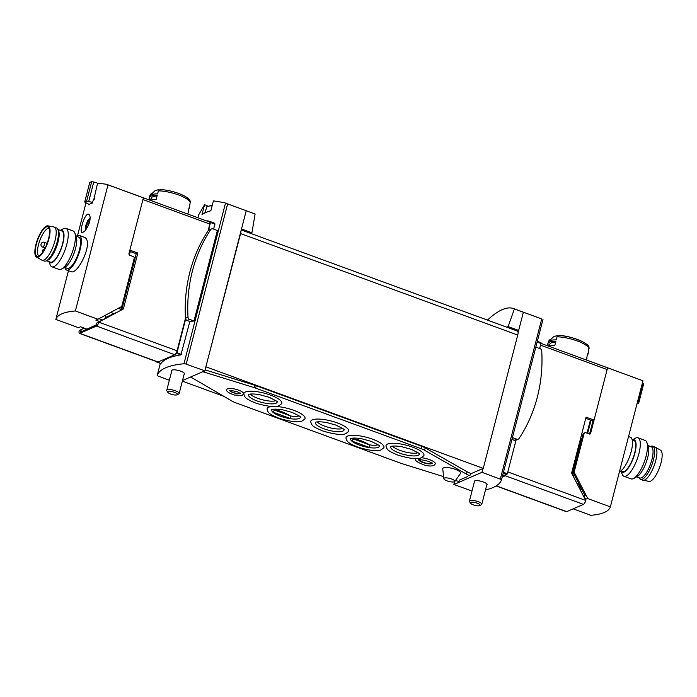 <?xml version="1.0" encoding="UTF-8"?>
<svg xmlns="http://www.w3.org/2000/svg" width="697" height="697" viewBox="0 0 697 697"><rect width="100%" height="100%" fill="white"/><g stroke="black" fill="none" stroke-linecap="round" stroke-linejoin="round"><path stroke-width="1.05" d="M255.111 214.005L224.303 202.653L255.111 214.005L251.905 232.798L250.589 233.373M198.784 214.676L197.983 217.786L198.784 214.676L204.552 204.7L201.982 214.624A110.553 30.581 14.5 0 1 210.843 210.79L213.413 200.858L224.303 202.653M206.434 208.229L207.114 205.606L204.552 204.7M506.806 327.189L508.122 326.614L514.377 308.937L513.341 308.492C506.824 306.305 498.189 310.174 487.43 320.089M514.377 308.937L541.735 318.947L500.307 479.144A2.047 0.566 14.5 0 1 501.465 479.989A2.047 0.566 14.5 0 1 501.457 480.006A110.553 30.581 14.5 0 1 485.504 489.93M513.341 308.492L541.735 318.947M129.616 251.059L128.954 253.734M583.476 496.072L585.14 495.811L573.422 473.106A1.533 1.394 -113.4 0 1 573.283 471.947L583.075 434.065A1.533 1.394 -113.4 0 1 583.833 433.151L584.827 432.724A1.533 1.394 66.6 0 1 585.811 432.706L589.453 434.039A1.019 0.924 66.6 0 0 590.603 433.421L607.575 367.816A76.775 24.691 110.1 0 0 606.747 367.458A76.775 24.691 110.1 0 1 607.017 367.563A2.561 0.819 110.1 0 1 607.131 369.532L540.593 345.172M496.125 485.94L566.365 511.659A3.581 1.15 -69.9 0 0 566.731 511.624L583.467 504.375A3.581 1.15 -69.9 0 0 585.724 500.437L571.61 473.097L586.072 417.163L594.053 420.082L592.764 420.648L591.039 420.3L587.658 433.377M585.776 418.322L590.411 420.021A2.047 0.566 14.5 0 1 591.039 420.3M594.053 420.082L607.131 369.532M129.572 251.329A2.047 0.566 14.5 0 1 130.313 251.556L136.246 253.725L137.84 253.037L129.86 250.118L142.937 199.56L209.832 224.059A2.561 0.819 -69.9 0 0 209.727 222.09A76.775 24.691 -69.9 0 0 209.448 221.986L106.397 184.243L97.597 183.172L93.799 199.534M209.727 222.09L142.824 197.591A76.775 24.691 -69.9 0 0 142.554 197.486A76.775 24.691 -69.9 0 1 143.382 197.843L128.997 253.447A1.533 1.394 -113.4 0 0 129.99 255.381L133.179 256.54A1.533 1.394 -113.4 0 1 134.172 258.474L121.914 305.878A1.533 1.394 -113.4 0 1 121.252 306.741L97.937 319.226L75.381 310.967L107.983 184.888L106.397 184.243M502.424 476.286L507.346 473.725L516.041 440.112M535.827 347.123L540.175 348.709A2.3 2.082 -113.4 0 1 541.735 350.879A146.64 132.796 -113.4 0 1 519.091 438.448A2.3 2.082 -113.4 0 1 518.246 439.162L515.71 440.251A2.3 2.082 -113.4 0 1 514.247 440.286L511.947 439.441M193.975 320.995L189.575 319.383A2.3 2.082 -113.4 0 1 188.016 317.222A146.64 132.796 -113.4 0 1 210.66 229.653A2.3 2.082 -113.4 0 1 212.977 228.904L217.377 230.515L193.975 320.995A110.553 30.581 -165.5 0 0 189.845 321.5L187.049 320.481A2.3 2.082 -113.4 0 1 185.48 318.311A146.64 132.796 -113.4 0 1 208.133 230.751A2.3 2.082 -113.4 0 1 208.638 230.219L210.59 221.759A78.308 25.188 -69.9 0 0 209.762 221.402A78.308 25.188 -69.9 0 0 206.486 220.897M83.997 328.052L79.249 330.596A3.581 1.15 -69.9 0 0 79.414 333.358L157.688 362.022A3.581 1.15 -69.9 0 0 158.062 361.987L174.799 354.738A3.581 1.15 -69.9 0 0 175.844 353.649L176.951 352.752L185.655 319.087M189.845 321.5L180.915 354.886A110.553 30.581 -165.5 0 0 160.894 363.555L157.06 361.787M209.762 221.402L214.842 223.31L213.726 229.182M169.354 380.257L158.393 376.18A2.047 0.566 14.5 0 1 157.234 375.334A2.047 0.566 14.5 0 1 157.243 375.317A110.553 30.581 14.5 0 1 183.956 363.747A2.047 0.566 14.5 0 1 186.204 364.13L204.822 370.839L182.509 380.501M96.325 324.802L80.625 332.112L96.169 325.386L96.787 323.007L112.4 314.643L105.674 317.562M587.432 354.991A20.727 5.733 -165.5 0 0 587.989 354.102L588.364 352.673A20.727 5.733 -165.5 0 0 588.32 351.68A20.727 5.733 -165.5 0 0 588.303 351.619L589.017 347.402M587.989 346.121A19.194 5.306 -165.5 0 0 559.116 335.545L558.898 335.527C571.026 335.501 589.566 343.691 589.035 347.402M559.116 335.545L557.042 336.808L556.25 339.883A20.727 5.733 -165.5 0 0 548.739 341.443A20.727 5.733 -165.5 0 0 548.225 342.288L547.851 343.717A20.727 5.733 -165.5 0 0 547.912 344.762L547.642 345.817M548.783 341.399L549.079 340.258L551.144 338.995A76.086 68.907 -113.4 0 1 551.24 339.012M557.844 335.797A17.425 4.818 -165.5 0 0 553.235 337.078L548.739 341.443M547.851 343.717A20.727 5.733 -165.5 0 1 555.884 341.312L554.768 345.599A20.727 5.733 -165.5 0 0 548.861 346.261M586.456 360.027L586.883 358.389A20.727 5.733 -165.5 0 0 586.83 357.334L587.937 353.048A20.727 5.733 -165.5 0 1 587.989 354.102M150.116 195.43L150.413 194.289L152.486 193.025A76.086 68.907 -113.4 0 1 152.582 193.034M189.323 200.144A19.194 5.306 -165.5 0 0 160.449 189.575L160.232 189.558C171.558 190.046 188.512 195.674 190.377 201.424L189.662 205.702A20.727 5.733 -165.5 0 0 189.645 205.65M160.449 189.575L158.385 190.839L157.592 193.914A20.727 5.733 -165.5 0 0 150.082 195.465A20.727 5.733 -165.5 0 0 149.559 196.319L149.193 197.748A20.727 5.733 -165.5 0 0 149.254 198.793L148.975 199.839M159.186 189.819A17.425 4.818 -165.5 0 0 154.577 191.1L150.082 195.465M188.774 209.013A20.727 5.733 -165.5 0 0 189.331 208.124L189.697 206.695A20.727 5.733 -165.5 0 0 189.662 205.702M149.193 197.748A20.727 5.733 -165.5 0 1 157.217 195.343L156.111 199.63A20.727 5.733 -165.5 0 0 150.203 200.292M187.798 214.057L188.225 212.411A20.727 5.733 -165.5 0 0 188.164 211.365L189.27 207.079A20.727 5.733 -165.5 0 1 189.331 208.124M508.122 326.614L518.673 330.413L517.279 331.014M523.369 312.239L518.089 332.669A5.114 1.647 -69.9 0 0 517.505 331.101L241.258 229.949M472.008 491.01L453.878 484.485L481.976 472.322L500.307 479.144M454.61 481.662L453.878 484.485M205.066 369.88L254.597 385.18A10.237 2.832 14.5 0 1 256.243 385.737L421.711 446.324A10.237 2.832 14.5 0 1 425.179 447.883L467.06 471.756A10.237 2.832 14.5 0 0 470.519 473.315L471.242 473.585L483.256 468.384L517.74 335.048A5.114 1.647 -69.9 0 0 518.089 332.669M84.224 328.139L79.249 330.596M79.414 333.358A3.581 1.15 -69.9 0 0 79.789 333.323L96.526 326.074A3.581 1.15 -69.9 0 0 98.782 322.145L96.787 323.007M175.844 353.649A3.581 1.15 -69.9 0 0 177.055 350.8L98.782 322.145L123.369 308.971L137.84 253.037M120.598 310.296L123.369 308.971M105.622 317.457L116.843 312.308M121.783 309.668L136.246 253.725M177.055 350.8L185.48 318.233M208.089 230.812L209.832 224.059M80.625 332.112L81.244 329.733M246.224 210.755L241.519 228.93L251.905 232.798M241.519 228.93L205.807 367.031L240.587 233.565A5.114 1.647 -69.9 0 0 240.935 231.186M182.344 381.128L223.781 396.305M440.765 475.755L443.632 476.8M206.103 366.901L483.256 468.384M205.807 367.031L204.822 370.839M184.095 374.35A6.656 1.838 -165.5 0 0 184.47 373.923A6.656 1.838 -165.5 0 0 180.619 371.135A6.656 1.838 -165.5 0 0 171.593 370.586A6.656 1.838 -165.5 0 0 171.715 371.144M208.638 230.219A2.3 2.082 -113.4 0 1 208.978 230.036L211.505 228.938M482.96 468.506L481.976 472.322M486.733 485.156A6.656 1.838 -165.5 0 0 487.107 484.737A6.656 1.838 -165.5 0 0 483.256 481.949A6.656 1.838 -165.5 0 0 474.23 481.4A6.656 1.838 -165.5 0 0 474.343 481.958M539.722 348.544L540.985 342.732A78.308 25.188 -69.9 0 0 540.158 342.375L537.317 341.338M502.241 477.001L505.194 475.72A3.581 1.15 -69.9 0 0 506.24 474.631M150.883 199.394L149.254 198.793M549.541 345.363L547.912 344.762M157.025 196.101A18.68 5.167 -165.5 0 0 151.171 198.262L150.691 200.135M555.683 342.07A18.68 5.167 -165.5 0 0 549.837 344.231L549.349 346.113M518.246 439.162A2.3 2.082 -113.4 0 1 516.773 439.188L512.426 437.594M212.115 205.885A13.496 3.729 -165.5 0 0 208.394 206.216A13.496 3.729 -165.5 0 0 207.784 206.434A13.496 3.729 -165.5 0 0 206.748 207.357L204.7 213.064M207.035 212.045A14.079 3.894 -165.5 0 0 205.667 212.437A14.079 3.894 -165.5 0 0 204.813 213.012M177.134 394.79L178.754 393.918A6.395 1.769 -165.5 0 0 179.146 393.491A6.395 1.769 -165.5 0 0 174.442 390.477A6.395 1.769 -165.5 0 0 167.263 389.806A6.395 1.769 -165.5 0 0 166.757 390.294A6.395 1.769 -165.5 0 0 166.897 390.851L167.89 392.394A4.984 1.377 -165.5 0 0 172.264 394.546A4.984 1.377 -165.5 0 0 177.134 394.79A4.984 1.377 -165.5 0 0 174.442 392.324A4.984 1.377 -165.5 0 0 168.177 391.583A4.984 1.377 -165.5 0 0 167.89 392.394M479.771 505.604L481.392 504.733A6.395 1.769 -165.5 0 0 481.784 504.306A6.395 1.769 -165.5 0 0 477.079 501.291A6.395 1.769 -165.5 0 0 469.9 500.62A6.395 1.769 -165.5 0 0 469.395 501.108A6.395 1.769 -165.5 0 0 469.534 501.666L470.527 503.208A4.984 1.377 -165.5 0 0 474.901 505.351A4.984 1.377 -165.5 0 0 479.771 505.604A4.984 1.377 -165.5 0 0 477.079 503.138A4.984 1.377 -165.5 0 0 470.815 502.398A4.984 1.377 -165.5 0 0 470.527 503.208M273.607 409.261A14.079 3.894 -165.5 0 0 274.426 410.071C278.556 410.176 283.94 412.154 290.588 415.987A14.079 3.894 -165.5 0 0 299.083 415.848M271.856 409.705A14.776 4.086 -165.5 0 0 285.038 417.616A14.776 4.086 -165.5 0 0 300.407 417.094M272.902 412.119L274.426 410.071L290.588 415.987L290.893 418.705A14.759 4.086 14.5 0 1 272.902 412.119L290.893 418.705M352.525 438.16A14.079 3.894 -165.5 0 0 353.344 438.962C357.465 439.075 362.849 441.044 369.506 444.878A14.079 3.894 -165.5 0 0 378.001 444.747M350.765 438.596A14.776 4.086 -165.5 0 0 363.956 446.516A14.776 4.086 -165.5 0 0 379.325 445.984M351.811 441.009L353.344 438.962L369.506 444.878L369.802 447.596A14.759 4.086 14.5 0 1 351.811 441.009L369.802 447.596M250.354 394.058A14.079 3.894 -165.5 0 0 262.455 399.782A14.079 3.894 -165.5 0 0 275.829 400.644M248.594 394.502A14.776 4.086 -165.5 0 0 261.776 402.413A14.776 4.086 -165.5 0 0 277.145 401.881M392.524 446.115A14.079 3.894 -165.5 0 0 404.626 451.839A14.079 3.894 -165.5 0 0 418 452.702M390.764 446.559A14.776 4.086 -165.5 0 0 403.946 454.47A14.776 4.086 -165.5 0 0 419.315 453.939M467.826 476.452L459.175 480.198M459.776 481.932L456.152 480.599A10.237 2.832 14.5 0 0 455.559 480.39M443.614 476.643L401.777 463.566A10.237 2.832 14.5 0 1 400.252 463.043L235.691 402.788A10.237 2.832 14.5 0 1 232.11 401.158L193.025 378.366A10.237 2.832 14.5 0 0 190.377 377.094M202.836 371.701L253.987 387.558A10.237 2.832 14.5 0 1 255.625 388.116L421.101 448.702A10.237 2.832 14.5 0 1 424.56 450.271L466.441 474.134A10.237 2.832 14.5 0 0 469.9 475.702L470.519 473.315M204.247 371.092L203.977 372.12M275.594 406.447A19.594 5.419 14.5 0 1 293.707 410.298A19.594 5.419 14.5 0 1 304.859 418.949L302.228 420.953C298.778 422.687 291.137 421.833 279.305 418.4C268.319 413.887 268.118 412.624 267.064 409.174A19.594 5.419 14.5 0 1 271.996 406.499M345.973 438.065A19.594 5.419 14.5 0 1 372.616 439.188A19.594 5.419 14.5 0 1 383.768 447.84L381.137 449.844C377.687 451.578 370.046 450.732 358.214 447.291C347.228 442.787 347.036 441.515 345.973 438.065M310.705 421.807A19.594 5.419 14.5 0 1 337.348 422.931A19.594 5.419 14.5 0 1 348.5 431.582L345.869 433.586C342.419 435.32 334.778 434.466 322.946 431.034C311.96 426.529 311.759 425.257 310.705 421.807M238.627 390.172A8.704 2.405 -165.5 0 0 226.821 389.457C225.811 391.043 228.302 392.899 234.27 395.025L242.173 395.408L243.662 393.814A8.704 2.405 -165.5 0 0 238.627 390.172M415.865 458.591A10.106 2.797 -165.5 0 0 415.778 458.792C414.253 460.22 417.154 462.311 424.482 465.082C428.333 466.136 431.478 466.267 433.917 465.474L435.346 463.853A10.106 2.797 -165.5 0 0 429.5 459.619A10.106 2.797 -165.5 0 0 421.337 457.72M443.841 478.682L442.743 468.854A9.209 2.553 14.5 0 1 452.318 468.428A9.209 2.553 14.5 0 1 460.49 473.446L454.766 481.514A5.672 1.568 -165.5 0 0 451.551 478.978A5.672 1.568 -165.5 0 0 443.841 478.682A5.672 1.568 -165.5 0 0 447.134 480.895A5.672 1.568 -165.5 0 0 454.766 481.514M385.972 446.019A19.594 5.419 14.5 0 1 412.615 447.143A19.594 5.419 14.5 0 1 423.767 455.794L421.136 457.798C417.686 459.541 410.045 458.687 398.214 455.254C387.227 450.741 387.027 449.478 385.972 446.019M243.802 393.962A19.594 5.419 14.5 0 1 270.445 395.086A19.594 5.419 14.5 0 1 281.597 403.737L278.966 405.741C275.515 407.484 267.875 406.63 256.043 403.197C245.056 398.684 244.856 397.421 243.802 393.962M418.758 459.872A7.04 1.943 -165.5 0 0 425.074 463.209A7.04 1.943 -165.5 0 0 432.218 463.357M426.111 460.604A5.89 1.629 14.5 0 1 425.431 460.429M431.277 462.66A5.89 1.629 14.5 0 1 431.26 462.799A5.89 1.629 14.5 0 1 425.153 462.904A5.89 1.629 14.5 0 1 419.864 459.854A5.89 1.629 14.5 0 1 419.916 459.724M229.853 390.616A5.628 1.56 -165.5 0 0 234.854 393.143A5.628 1.56 -165.5 0 0 240.456 393.361M240.099 393.108A5.114 1.42 14.5 0 1 234.889 393.012A5.114 1.42 14.5 0 1 230.289 390.564M315.497 422.338A14.776 4.086 -165.5 0 0 328.679 430.249A14.776 4.086 -165.5 0 0 344.048 429.727M317.248 421.894A14.079 3.894 -165.5 0 0 329.359 427.618A14.079 3.894 -165.5 0 0 342.724 428.489M408.721 448.467L413.094 450.07M266.55 396.41L270.924 398.013M76.069 236.144L78.665 237.093A16.632 5.349 110.1 0 1 77.968 254.553A16.632 5.349 110.1 0 1 67.226 268.336L64.629 267.387M89.608 221.907C90.514 217.63 90.201 215.077 88.658 214.24C85.06 212.271 78.979 232.04 81.985 232.484C84.581 232.284 87.125 228.755 89.608 221.907M88.606 204.238L88.475 204.744A76.775 21.241 14.5 0 1 92.466 203.019L93.328 199.682A76.775 21.241 14.5 0 1 94.147 199.429L94.888 196.571A76.775 21.241 -165.5 0 0 94.06 196.824M85.94 203.071L77.559 235.499M68.454 270.697L55.856 319.418A76.775 21.241 14.5 0 1 75.381 310.967M71.12 271.656C77.794 275.324 94.975 239.951 83.779 237.085L79.275 235.412A18.427 5.924 110.1 0 1 78.508 254.753A18.427 5.924 110.1 0 1 66.607 270.018A18.427 5.924 110.1 0 1 64.83 267.456M87.195 223.162L88.894 220.897A3.712 1.194 -69.9 0 0 87.195 223.162A3.712 1.194 -69.9 0 0 86.306 226.612A3.712 1.194 -69.9 0 0 87.108 227.797A3.712 1.194 -69.9 0 0 87.125 227.788L86.306 226.612L87.195 223.162M88.894 220.897L89.225 221.202L88.894 220.897A3.712 1.194 -69.9 0 1 89.678 221.62M87.108 227.797L86.306 226.612M120.537 310.496A5.114 1.647 -69.9 0 0 120.877 309.346L121.635 306.436M102.476 319.958L98.974 318.668M99.593 321.5L95.846 320.132L97.937 319.226M86.602 329.01L80.504 326.78L78.412 327.686L55.856 319.418M143.382 197.843L107.983 184.888M105.09 315.392L105.953 318.093M89.05 204.43L84.694 202.017L89.739 182.527A76.775 24.691 -69.9 0 1 91.673 181.69L86.628 201.18L88.746 201.389L93.764 181.978L91.673 181.69M84.694 202.017L86.628 201.18M97.589 183.189L93.764 181.978M88.746 201.389L92.579 202.557M76.269 236.222A18.427 5.924 110.1 0 1 79.275 235.412M60.325 230.376L63.418 228.721A20.474 6.587 110.1 0 1 65.936 228.346L73.089 230.968A20.474 6.587 110.1 0 1 74.771 232.876L76.226 236.562A17.329 5.576 110.1 0 1 74.082 253.133A17.329 5.576 110.1 0 1 65.021 267.178L61.536 269.042A20.474 6.587 110.1 0 1 59.018 269.417L51.857 266.794A20.474 6.587 110.1 0 1 50.175 264.886L48.886 261.619M74.771 232.876A20.474 6.587 110.1 0 1 72.235 252.453A20.474 6.587 110.1 0 1 61.536 269.042M65.936 228.346A20.474 6.587 110.1 0 1 65.074 249.84A20.474 6.587 110.1 0 1 51.857 266.794M60.351 230.393A17.329 5.576 110.1 0 1 61.336 248.463A17.329 5.576 110.1 0 1 48.912 261.628M46.525 260.756L50.384 262.168A16.632 5.349 -69.9 0 0 62.582 243.75A16.632 5.349 -69.9 0 0 61.824 230.934L57.964 229.522M38.84 255.991A14.846 4.774 110.1 0 1 38.492 244.717A14.846 4.774 110.1 0 1 49.017 228.198M36.383 244.177A15.587 5.01 110.1 0 1 48.354 227.239A15.587 5.01 110.1 0 1 47.161 243.27A15.587 5.01 110.1 0 1 37.716 256.287A15.587 5.01 110.1 0 1 36.383 244.177M35.974 244.351A16.632 5.349 110.1 0 1 47.893 225.854A16.632 5.349 110.1 0 1 47.474 243.392A16.632 5.349 110.1 0 1 36.471 257.045A16.632 5.349 110.1 0 1 35.974 244.351M47.893 225.854L53.913 226.969A17.66 5.681 110.1 0 1 54.209 227.056A17.66 5.681 110.1 0 1 53.469 245.588A17.66 5.681 110.1 0 1 42.064 260.216A17.66 5.681 110.1 0 1 41.785 260.086L36.471 257.045M54.209 227.056L56.483 227.884A17.66 5.681 110.1 0 1 57.703 229.043A17.66 5.681 110.1 0 1 55.751 246.416A17.66 5.681 110.1 0 1 46.019 260.957A17.66 5.681 110.1 0 1 44.347 261.053L42.064 260.216M57.703 229.043L58.417 230.35A16.632 5.349 110.1 0 1 56.579 246.721A16.632 5.349 110.1 0 1 47.413 260.417L46.019 260.957M620.731 471.006L622.438 471.634A16.632 5.349 -69.9 0 0 634.627 453.207A16.632 5.349 -69.9 0 0 633.878 440.391L632.17 439.763M607.017 367.563L541.046 343.403L642.965 380.771L610.363 506.85A76.775 21.241 14.5 0 1 590.829 515.31L573.169 508.836M580.732 437.821A5.114 1.647 110.1 0 1 580.496 441.149L572.028 473.908M578.475 482.899A5.114 1.647 110.1 0 1 577.752 483.439L577.099 483.727M579.216 484.328L577.735 484.964M580.976 487.734L579.041 487.491M580.209 486.253L578.737 486.898M585.131 499.287L587.798 498.59L610.363 506.85M579.616 487.238L579.19 487.778M593.06 420.518L589.61 433.848A1.019 0.924 -113.4 0 1 589.531 434.065M584.827 432.724A1.533 1.394 66.6 0 0 584.077 433.63L574.276 471.521A1.533 1.394 66.6 0 0 574.415 472.671L587.798 498.59M607.575 367.816L642.965 380.771M637.415 402.247L637.955 402.483L642.982 383.071L642.434 382.845M637.955 402.483L638.661 403.31L643.697 383.82L642.982 383.071M638.661 403.31L636.945 404.051M585.707 499.496L584.051 496.281M619.441 471.73A18.427 5.924 -69.9 0 0 631.229 451.403A18.427 5.924 -69.9 0 0 630.393 437.211L628.546 436.531M620.966 471.094A17.329 5.576 -69.9 0 0 627.683 468.82A17.329 5.576 -69.9 0 0 634.897 453.085A17.329 5.576 -69.9 0 0 632.406 439.851M620.931 471.085L622.229 474.343A20.474 6.587 -69.9 0 0 623.911 476.26A20.474 6.587 -69.9 0 0 638.914 453.581A20.474 6.587 -69.9 0 0 637.982 437.812A20.474 6.587 -69.9 0 0 635.464 438.186L632.371 439.842M623.911 476.26L631.064 478.883A20.474 6.587 -69.9 0 0 633.582 478.508A20.474 6.587 -69.9 0 0 646.075 456.204A20.474 6.587 -69.9 0 0 646.825 442.342A20.474 6.587 -69.9 0 0 645.143 440.426L637.982 437.812M633.582 478.508L637.067 476.635A17.329 5.576 -69.9 0 0 647.644 457.755A17.329 5.576 -69.9 0 0 648.28 446.019L646.825 442.342M639.036 477.706L639.297 478.186A17.66 5.681 -69.9 0 0 640.517 479.344L642.791 480.172A17.66 5.681 -69.9 0 0 643.087 480.259L649.107 481.374A16.632 5.349 -69.9 0 0 661.026 462.869A16.632 5.349 -69.9 0 0 660.529 450.175L655.215 447.143A17.66 5.681 -69.9 0 0 654.936 447.012L652.653 446.176A17.66 5.681 -69.9 0 0 650.981 446.272L650.475 446.472M643.087 480.259A17.66 5.681 -69.9 0 0 655.738 460.612A17.66 5.681 -69.9 0 0 655.215 447.143M640.517 479.344A17.66 5.681 -69.9 0 0 653.464 459.785A17.66 5.681 -69.9 0 0 652.653 446.176M636.675 476.844L639.724 477.968A16.632 5.349 -69.9 0 0 651.922 459.541A16.632 5.349 -69.9 0 0 651.164 446.725L648.114 445.61M130.313 251.556L129.424 255.006M503.452 472.305L507.346 473.725M181.351 354.364L176.951 352.752M542.998 319.374L501.465 479.98L542.998 319.374M225.497 203.115L183.956 363.747M157.234 375.334L160.327 363.372L157.243 375.317M589.104 348.544A20.727 5.733 -165.5 0 0 577.16 340.911A20.727 5.733 -165.5 0 0 557.042 336.808M190.438 202.574A20.727 5.733 -165.5 0 0 178.493 194.933A20.727 5.733 -165.5 0 0 158.385 190.839M585.724 500.437L507.817 471.913M240.587 233.565L517.74 335.048M227.631 203.933L186.204 364.13M180.915 354.886L176.629 353.309M215.024 224.146L210.625 222.543M214.842 223.31L210.59 221.759M79.789 333.323L158.062 361.987M96.526 326.074L174.799 354.738M503.286 472.923L507.024 474.291M537.126 342.088L541.02 343.516M537.309 341.391L540.985 342.732M566.731 511.624L496.29 485.835M583.467 504.375L505.194 475.72M590.411 420.021L587.022 433.151M189.575 319.383L187.049 320.481M188.016 317.222L185.48 318.311M210.66 229.653L208.133 230.751M516.773 439.188L514.247 440.286M254.597 385.18L253.987 387.558M256.243 385.737L255.625 388.116M421.711 446.324L421.101 448.702M425.179 447.883L424.56 450.271M467.06 471.756L466.441 474.134M110.666 312.413L112.958 313.249M118.22 308.37L120.877 309.346M90.026 219.738A5.114 1.647 -69.9 0 0 86.628 223.336A5.114 1.647 -69.9 0 0 86.245 229.156M89.19 223.293L87.717 222.752M89.46 221.707L88.702 221.428M87.883 226.403L86.655 225.959M88.737 224.512L87.177 223.937M44.512 244.298A2.561 0.819 -69.9 0 0 44.39 242.321A2.561 2.561 0 0 0 40.957 244.804A2.561 2.561 0 0 0 42.639 247.13A2.561 0.819 -69.9 0 0 44.512 244.298M581.838 489.416L579.616 488.597M583.075 434.065L584.077 433.63M573.283 471.947L574.276 471.521M589.61 433.848L590.603 433.421M573.422 473.106L574.415 472.671M581.185 441.393L580.496 441.149M574.65 475.493L572.429 474.683M577.752 483.439L576.759 483.073M160.859 363.564L156.546 361.987M212.219 205.476A24.282 24.282 0 0 0 208.394 206.216M171.967 370.159L166.757 390.294M184.356 373.365L179.146 393.491M474.605 480.974L469.395 501.108M486.985 484.18L481.784 504.306M418.749 459.567L418.496 459.968C418.801 459.288 422.094 459.741 428.367 461.327L432.375 463.087M229.792 390.233L229.461 390.721C229.025 390.128 231.7 390.512 237.503 391.871L240.735 393.639L240.692 393.047M315.558 422.225L315.436 422.373C314.791 422.643 316.429 420.875 326.553 422.521L335.71 425.022C342.75 428.411 345.538 429.997 344.083 429.788L344.048 429.596M271.917 409.592L271.795 409.74C271.15 410.01 272.788 408.242 282.912 409.888L292.069 412.389C299.109 415.769 301.897 417.364 300.442 417.154L300.407 416.963M350.835 438.491L350.704 438.64C350.068 438.91 351.706 437.141 361.821 438.788L370.987 441.288C378.018 444.669 380.806 446.254 379.36 446.045L379.316 445.853M390.825 446.446L390.703 446.594C390.059 446.864 391.705 445.095 401.82 446.742L410.986 449.243C418.017 452.623 420.805 454.209 419.35 454L419.315 453.808M248.655 394.389L248.533 394.537C247.888 394.807 249.526 393.038 259.65 394.685L268.815 397.185C275.846 400.566 278.634 402.152 277.179 401.942L277.145 401.76M90.131 217.804L87.805 220.461L85.635 225.706L85.33 230.35M87.5 227.135L87.038 226.961M66.607 270.018L71.111 271.664M44.608 249.003A2.561 2.561 0 0 0 42.465 252.488M47.135 243.331L44.39 242.321M45.113 248.036L42.639 247.13"/></g></svg>
